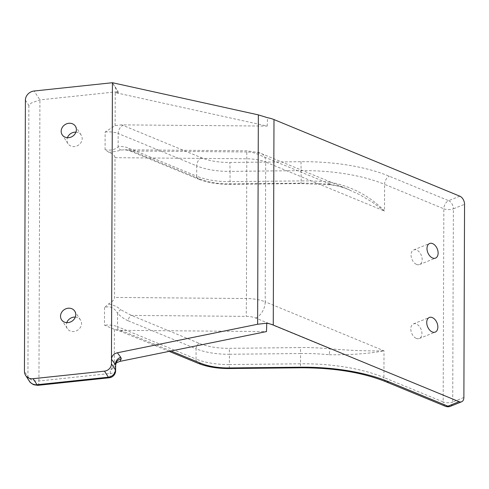 <?xml version="1.0" encoding="UTF-8"?>
<svg xmlns="http://www.w3.org/2000/svg" width="489" height="489" viewBox="0 0 489 489"><rect width="100%" height="100%" fill="white"/><g stroke="black" fill="none" stroke-linecap="round" stroke-linejoin="round"><path stroke-width="0.37" stroke-dasharray="2.44 1.83" d="M416.335 338.406A7.879 5.086 68 0 0 419.311 338.522A7.879 5.086 68 0 0 421.072 329.311A7.879 5.086 68 0 0 413.407 323.914A7.879 5.086 68 0 0 411.011 331.016A7.879 5.086 68 0 0 416.335 338.406M416.591 264.433A7.879 5.086 68 0 0 419.568 264.543A7.879 5.086 68 0 0 421.335 255.337A7.879 5.086 68 0 0 413.663 249.934A7.879 5.086 68 0 0 411.267 257.037A7.879 5.086 68 0 0 416.591 264.433M115.111 125.587L115.227 92.592L267.214 126.083L121.547 124.866L115.111 125.587L105.141 132.03L105.08 149.726L108.9 152.33C112.928 153.778 114.964 155.563 115.001 157.69L114.512 297.422C114.463 299.561 112.415 301.78 108.375 304.079L104.53 307.495C109.854 305.662 114.194 307.581 117.556 313.235A4.505 1.754 137 0 1 120.716 309.708C117.598 306.756 113.485 304.879 108.375 304.079M267.214 126.083L267.489 117.696M104.53 307.495L104.469 325.191L115.159 329.678L120.826 330.356L266.493 331.573M114.402 329.531L114.273 364.806L110.294 370.118L110.282 373.468L38.937 381.01C35.624 381.292 32.726 380.686 30.245 379.207L27.928 376.732L29.419 381.243M25.397 100.147L28.869 105.483L31.21 103.026L39.921 99.903L118.222 91.62L118.216 92.904L112.427 82.72L118.222 91.62M115.227 92.592L118.216 92.904M75.936 132.152A7.879 6.95 146.9 0 1 81.174 135.074A7.879 6.95 146.9 0 1 82.183 138.564A7.879 6.95 146.9 0 1 76.516 146.107A7.879 6.95 146.9 0 1 67.965 143.674A7.879 6.95 146.9 0 1 67.415 137.702M75.288 317.092A7.879 6.95 146.9 0 1 80.526 320.014A7.879 6.95 146.9 0 1 81.535 323.51A7.879 6.95 146.9 0 1 75.874 331.053A7.879 6.95 146.9 0 1 67.323 328.614A7.879 6.95 146.9 0 1 66.767 322.642M116.248 362.911L114.273 364.806M329.341 354.739C351.2 354.959 369.421 353.645 384.012 350.802C368.822 351.181 350.943 350.527 330.362 348.84A4.505 0.911 -84.5 0 0 329.341 354.739A112.549 45.935 0.2 0 0 300.582 353.523L300.552 363.798L229.39 364.537L229.427 354.262L300.582 353.523L300.454 347.575L229.292 348.315A40.52 16.534 0.2 0 1 199.28 343.376L131.462 315.411L120.716 309.708M384.501 211.071C369.971 196.065 351.787 186.413 329.947 182.122A4.505 0.911 -84.5 0 0 330.521 184.818L330.521 184.818A4.505 0.911 -84.5 0 0 330.937 184.445L338.461 186.04L345.784 188.387L359.788 194.708L372.649 202.415L384.501 211.071L384.592 184.359L443.841 208.785L443.168 401.946L383.914 377.52L384.012 350.802L265.209 301.823L265.698 162.085L384.501 211.071M108.9 152.33C114.016 151.761 118.142 150.997 121.278 150.044L124.579 149.781L132.03 151.015A4.505 2.903 112.4 0 1 130.331 151.07L130.331 151.07A4.505 2.903 112.4 0 1 128.858 148.198C124.921 146.602 121.345 146.18 118.136 146.926C114.75 149.799 110.398 150.734 105.08 149.726M109.188 377.783A7.201 1.699 84 0 0 110.282 373.468A7.201 2.94 0.2 0 0 115.63 370.644M115.648 365.051L115.648 365.106C115.392 366.616 113.607 368.284 110.294 370.118M128.259 320.808L196.083 348.773L196.046 359.048L117.507 326.664L117.556 313.235C120.752 316.627 124.316 319.152 128.259 320.808A4.505 2.903 112.4 0 1 131.462 315.411L246.218 316.371A13.509 5.513 -179.8 0 1 255.6 318.015L330.362 348.84A117.048 47.769 -179.8 0 0 300.454 347.575M121.278 150.044A4.505 3.423 76.2 0 1 118.136 146.926L118.179 133.503L196.719 165.887L196.682 176.156L128.858 148.198M246.792 151.975L132.03 151.015L199.854 178.98A40.52 16.534 -179.8 0 0 229.867 183.919L301.028 183.179A117.048 47.769 0.2 0 1 330.937 184.445L256.175 153.625A13.509 5.513 0.2 0 0 246.792 151.975L246.444 298.528L114.512 297.422M459.807 196.181L448.645 200.692L389.397 176.26A119.298 48.692 -179.8 0 0 301.022 161.712L229.867 162.452A38.264 15.617 0.2 0 1 201.523 157.788L122.983 125.404A20.257 8.27 -179.8 0 0 121.547 124.866M120.826 330.356A20.257 8.27 0.2 0 1 122.268 330.894L171.003 350.992M463.878 397.471L452.716 401.982L453.389 208.821L464.55 204.31M115.001 157.69L246.927 158.791A27.011 11.027 0.2 0 1 265.698 162.085A13.509 8.716 -67.6 0 0 261.279 153.467A13.509 8.716 -67.6 0 0 256.175 153.625M301.022 161.712L301.187 180.912L230.032 181.645L230.068 171.376L301.224 170.637A112.549 45.935 0.2 0 1 384.592 184.359A6.754 4.358 112.4 0 1 389.397 176.26M37.842 385.326A7.201 1.699 84 0 0 38.937 381.01L39.921 99.903L34.126 91.009M28.869 105.483L27.928 376.732L24.45 371.395M199.28 343.376A4.505 2.903 112.4 0 0 196.083 348.773A45.019 18.374 -179.8 0 0 229.427 354.262L229.292 348.315M229.243 368.535L229.39 364.537A45.019 18.374 0.2 0 1 196.046 359.048A6.754 4.358 -67.6 0 0 198.253 363.358M230.032 181.645A45.019 18.374 0.2 0 1 196.682 176.156A4.505 2.903 112.4 0 0 198.155 179.035C207.165 182.617 217.758 184.377 229.928 184.31L230.032 181.645M201.523 157.788A6.754 4.358 112.4 0 0 196.719 165.887A45.019 18.374 -179.8 0 0 230.068 171.376L229.867 162.452M386.127 381.83A6.754 4.358 -67.6 0 1 383.914 377.52A112.549 45.935 -179.8 0 0 300.552 363.798L300.399 367.795M329.947 182.122A112.549 45.935 -179.8 0 0 301.187 180.912L301.028 183.179M255.6 318.015A13.509 8.716 -67.6 0 0 265.209 301.823A27.011 11.027 0.2 0 0 246.444 298.528L246.218 316.371M105.141 132.03A13.509 5.513 0.2 0 1 118.179 133.503A6.754 4.358 112.4 0 1 122.983 125.404M169.17 351.365L119.713 330.974A6.754 4.358 -67.6 0 1 117.507 326.664A13.509 5.513 -179.8 0 0 104.469 325.191M448.645 200.692A6.754 4.358 -112 0 1 453.389 208.821A6.754 2.757 -179.8 0 1 443.841 208.785A6.754 4.358 112.4 0 1 448.645 200.692M445.375 406.261A6.754 4.358 -67.6 0 1 443.168 401.946A6.754 2.757 -179.8 0 0 452.716 401.982A6.754 4.358 -112 0 1 450.479 406.28M115.159 329.678L119.713 330.974A6.754 4.358 -67.6 0 0 122.268 330.894M199.854 178.98A4.505 2.903 112.4 0 1 198.155 179.035L130.331 151.07C127.281 150.025 125.361 149.591 124.579 149.781L246.859 150.801L259.231 152.709L349.372 189.787C343.883 187.36 337.599 185.704 330.521 184.818L301.09 183.577L229.928 184.31L229.867 183.919M419.568 264.543L435.51 258.106M413.663 249.934L429.605 243.498M419.311 338.522L435.253 332.08M413.407 323.914L429.348 317.471M80.526 320.014L74.731 311.12M67.323 328.614L61.528 319.72M81.174 135.074L75.379 126.18M67.965 143.674L62.176 134.775"/><path stroke-width="0.73" d="M267.489 117.696A22.512 9.187 0.2 0 1 273.987 119.567L273.265 325.057A22.512 9.187 -179.8 0 0 266.768 323.186L257.624 324.256L258.351 114.878L267.489 117.696M171.003 350.992L200.808 363.278A38.264 15.617 -179.8 0 0 229.152 367.942L300.307 367.208A119.298 48.692 0.2 0 1 388.676 381.75L447.93 406.182L459.085 401.671A6.754 4.358 68 0 0 461.64 401.769A6.754 4.358 68 0 0 463.878 397.471L464.55 204.31A6.754 4.358 68 0 0 459.807 196.181L273.987 119.567M459.085 401.671L273.265 325.057M120.759 357.27A7.201 6.522 -37.3 0 0 115.404 364.427L111.468 359.25C111.737 355.913 113.692 353.755 117.342 352.783L120.759 357.27L121.248 358.749L119.939 361.377L266.493 331.573L266.768 323.186M432.276 331.97A7.879 5.086 68 0 0 435.253 332.08A7.879 5.086 68 0 0 437.013 322.874A7.879 5.086 68 0 0 429.348 317.471A7.879 5.086 68 0 0 426.952 324.574A7.879 5.086 68 0 0 432.276 331.97M432.533 257.99A7.879 5.086 68 0 0 435.51 258.106A7.879 5.086 68 0 0 437.276 248.895A7.879 5.086 68 0 0 429.605 243.498A7.879 5.086 68 0 0 427.209 250.6A7.879 5.086 68 0 0 432.533 257.99M67.415 137.702A7.879 6.95 146.9 0 1 75.936 132.152M66.767 322.642A7.879 6.95 146.9 0 1 75.288 317.092M119.939 361.377L116.639 362.716M75.746 314.616A7.879 6.95 -33.1 0 0 74.731 311.12A7.879 6.95 -33.1 0 0 64.34 309.598A7.879 6.95 -33.1 0 0 61.528 319.72A7.879 6.95 -33.1 0 0 70.08 322.159A7.879 6.95 -33.1 0 0 75.746 314.616M76.388 129.671A7.879 6.95 -33.1 0 0 75.379 126.18A7.879 6.95 -33.1 0 0 64.988 124.658A7.879 6.95 -33.1 0 0 62.176 134.775A7.879 6.95 -33.1 0 0 70.728 137.213A7.879 6.95 -33.1 0 0 76.388 129.671M111.449 363.834L112.427 82.72L34.126 91.009A9.004 7.94 -33.1 0 0 25.397 100.147L24.45 371.395A9.004 7.94 -33.1 0 0 25.605 375.387A9.004 7.94 -33.1 0 0 33.124 378.694L104.463 371.145A7.201 6.351 -33.1 0 0 111.449 363.834L115.386 369.886A7.201 6.351 146.9 0 1 108.405 377.196A7.201 1.699 84 0 0 109.188 377.783A7.201 7.201 0 0 0 115.63 370.644L115.648 365.106C115.893 361.799 117.763 359.678 121.248 358.749M117.342 352.783L257.624 324.256M112.427 82.72L258.351 114.878M33.124 378.694L37.06 384.739A7.201 1.699 84 0 0 37.842 385.326L33.759 384.764C31.186 383.37 29.701 382.135 29.303 381.065L29.316 381.078C31.192 383.749 33.778 384.971 37.06 384.739L108.405 377.196L104.463 371.145M115.63 370.644A7.201 2.94 0.2 0 0 115.386 369.886L115.648 365.051M37.842 385.326L109.188 377.783M450.479 406.28A6.754 4.358 -112 0 1 447.93 406.182A6.754 4.358 -67.6 0 1 445.375 406.261A6.754 6.754 0 0 0 450.479 406.28L461.64 401.769M445.375 406.261L386.127 381.83A6.754 4.358 -67.6 0 0 388.676 381.75M386.127 381.83C362.502 372.386 333.926 367.71 300.399 367.795L300.307 367.208M300.399 367.795L229.243 368.535L229.152 367.942M229.243 368.535C217.452 368.602 207.122 366.878 198.253 363.358A6.754 4.358 -67.6 0 0 200.808 363.278M29.316 381.078L25.605 375.387M198.253 363.358L169.17 351.365M115.801 363.315L116.248 362.911L115.655 364.935"/></g></svg>
